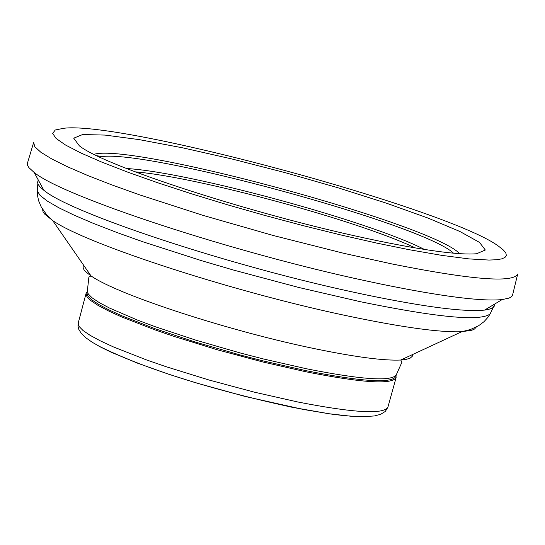 <?xml version="1.0" encoding="UTF-8"?>
<svg xmlns="http://www.w3.org/2000/svg" width="545" height="545" viewBox="0 0 545 545"><rect width="100%" height="100%" fill="white"/><g stroke="black" fill="none" stroke-linecap="round" stroke-linejoin="round"><path stroke-width="0.82" d="M365.504 238.185C252.587 214.124 104.143 165.959 79.359 145.822L73.711 138.185L82.588 134.554L105.035 135.078L139.241 139.629L182.725 147.838L232.517 159.113L285.335 172.697L337.764 187.705L386.419 203.176L428.077 218.102L459.885 231.489L479.511 242.396L485.329 250.019L476.596 253.745C459.891 255.169 427.076 250.884 378.162 240.87L365.504 238.185M376.609 243.07L340.959 234.984L303.524 225.739L265.381 215.588L227.64 204.831L191.411 193.782L157.73 182.766L127.55 172.091L101.697 162.069L80.851 152.968L65.536 145.024L56.081 138.457L52.661 133.409L55.27 129.996L63.738 128.279C123.299 120.697 451.396 209.839 498.947 246.517L503.335 249.985L505.821 252.989L506.366 255.489L504.956 257.465L501.57 258.902L496.236 259.767L488.967 260.06L468.87 258.889L441.879 255.387L408.893 249.651L376.609 243.07M517.702 274.012C513.349 283.162 471.445 279.817 391.984 263.964L343.766 253.302L273.406 235.535L203.224 215.439L139.438 194.797L111.705 184.844L87.547 175.429L67.457 166.743L51.802 158.97L40.855 152.259L34.791 146.734L33.647 142.497M517.627 274.333L512.429 295.642L511.149 296.991L509.003 298.108L502.115 299.587C481.637 301.555 441.498 296.432 381.684 284.211L366.519 280.988C233.751 252.662 63.159 196.595 34.151 172.445L28.96 167.683L27.672 165.632L27.25 163.82L33.552 142.817M494.69 304.403L494.049 306.651L492.394 308.02L488.62 309.397L484.621 310.085C464.524 312.135 424.875 307.033 365.688 294.791L351.253 291.684C226.747 264.768 70.843 213.047 43.934 190.355L40.023 186.915L38.273 184.632L37.53 182.623L38.116 180.361M87.071 291.957L86.062 293.455L86.921 296.664L90.954 300.683L98.114 305.438L108.271 310.834L121.249 316.761L154.562 329.718L174.209 336.476L217.394 349.801L262.629 361.928L305.99 371.799C361.723 382.828 391.766 384.797 396.106 377.692L395.997 375.887M306.017 370.668C361.56 381.663 391.487 383.625 395.813 376.561L396.324 374.715C392.005 381.772 362.078 379.797 306.535 368.788L263.337 358.944L240.788 353.119L196.248 340.298L155.652 326.864L137.933 320.269L109.518 308.061L99.388 302.686L92.255 297.958L88.236 293.966L87.377 290.778L86.887 292.624L87.738 295.819L91.758 299.818L98.897 304.553L109.02 309.928L121.951 315.834L155.141 328.744L195.737 342.185L240.277 355.006L262.819 360.831L306.017 370.668M37.38 189.278L37.251 190.811L40.037 195.362L47.224 201.023L58.71 207.7L74.338 215.261L93.822 223.573L116.807 232.47L142.845 241.769L201.943 260.803L233.778 270.136L298.667 287.447L360.627 301.767C437.717 317.558 480.894 321.591 490.153 313.859L490.813 312.476M42.53 209.178L43.062 211.828L44.71 214.137L52.702 220.575C86.764 244.507 237.811 293.36 351.627 316.774C403.716 327.565 440.421 332.545 461.758 331.714L471.909 330.209L474.504 329.044L476.303 327.027M102.957 156.647L96.894 155.761M459.687 253.691C432.825 224.349 131.985 142.613 93.972 154.324M453.529 253.2C423.254 224.165 140.338 147.3 99.531 157.021M424.371 249.426C369.278 221.127 188.427 171.995 126.59 168.521M415.256 247.927C358.978 220.834 197.46 176.955 135.208 171.845M98.611 345.986C144.602 368.706 209.314 389.185 292.747 407.408L330.393 413.975L343.841 415.617L358.705 416.653M297.706 401.965C353.412 412.851 383.476 414.609 387.883 407.251L385.315 411.434L380.676 414.302L374.483 415.944L362.8 416.721L350.762 416.21L328.914 413.73L303.115 409.404L245.318 396.515L195.301 382.651L168.95 374.32L137.408 363.127L111.378 352.322L100.859 347.185L92.153 342.226L85.722 337.696L81.225 333.315L78.705 329.2L77.949 326.135L78.201 323.11L79.025 326.407L83.031 330.515L90.157 335.359L100.287 340.836L113.224 346.838L146.462 359.904L166.075 366.696L209.198 380.063L254.379 392.168L297.706 401.965M83.657 265.279L82.949 266.955L83.937 269.707L86.137 272.146L90.981 275.859C117.427 294.736 230.971 331.707 316.904 349.134C356.287 357.186 384.239 360.817 400.766 360.027L405.514 359.523L409.956 358.283L412.204 356.41L412.436 354.611M34.151 172.445L43.934 190.355M502.115 299.587L484.614 310.085M494.949 303.872L490.153 313.859L487.979 317.272L483.987 321.714L478.476 325.821L470.464 329.507L461.758 331.714L400.766 360.027L401.924 362.214L396.324 374.715M38.164 179.768L37.251 190.811L37.394 194.844L38.586 200.703L41.27 207.032L46.311 214.267L52.702 220.575L90.981 275.859L88.876 277.16L87.377 290.778M387.883 407.251L396.106 377.692M78.201 323.11L86.062 293.455"/></g></svg>
